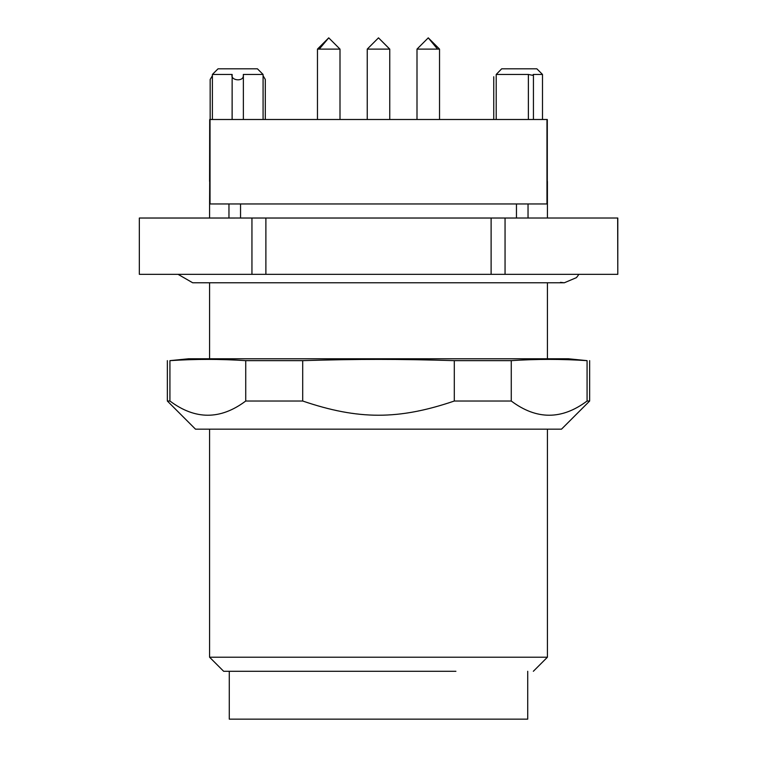 <?xml version="1.0" encoding="UTF-8"?>
<svg xmlns="http://www.w3.org/2000/svg" width="757" height="757" viewBox="0 0 757 757"><rect width="100%" height="100%" fill="white"/><g stroke="black" fill="none" stroke-linecap="round" stroke-linejoin="round"><path stroke-width="1.14" d="M516.454 203.955L516.454 218.035L240.546 218.035L240.546 203.955M251.949 218.025L251.949 274.337L139.335 274.337L139.335 218.025L617.665 218.016L617.797 274.337L617.797 218.016M617.665 274.337L505.051 274.337L505.051 218.025M505.051 274.337L491.113 274.337L491.113 218.025M491.113 274.337L265.887 274.337L265.887 218.025M251.949 274.337L265.887 274.337M139.335 274.337L139.335 218.025M527.714 671.289L527.714 719.15L229.286 719.15L229.286 671.289M209.585 429.172L209.585 657.218L223.656 671.289L455.922 671.289M209.585 657.218L547.415 657.218L533.344 671.289M188.465 358.79L568.535 358.79L587.072 360.644C561.798 358.979 536.533 358.979 511.268 360.644L454.304 360.644C398.674 358.979 358.326 358.979 302.696 360.644L245.732 360.644C220.467 358.979 195.202 358.979 169.928 360.644L188.465 358.79M589.646 401.021L561.495 429.172L195.505 429.172L167.354 401.021L169.928 401.021C195.202 419.965 220.467 419.965 245.732 401.021L302.696 401.021C358.307 419.965 398.693 419.965 454.304 401.021L511.268 401.021C536.533 419.965 561.798 419.965 587.072 401.021L589.646 401.021L589.646 360.644M587.072 401.021L587.072 360.644M169.928 401.021L169.928 360.644M245.732 401.021L245.732 360.644M302.696 401.021L302.696 360.644M454.304 401.021L454.304 360.644M511.268 401.021L511.268 360.644M210.03 203.955L210.03 119.492L209.585 203.955L547.415 203.955L547.415 181.434L547.415 218.025M228.964 203.955L228.964 218.025M209.585 203.955L209.585 218.025M210.03 119.492L547.302 119.492L547.302 181.434L547.302 119.492M528.036 203.955L528.036 218.025M209.698 119.492L209.585 181.434M263.076 75.738L265.31 79.457L265.31 119.492M263.076 119.492L263.076 74.451L243.328 74.451L243.328 75.672L243.328 74.451M212.395 119.492L212.395 74.451L232.144 74.451L232.106 119.492M232.144 74.451C229.996 80.554 243.546 82.097 243.328 75.672M232.144 119.492L232.144 75.672M210.162 119.492L210.162 79.457L212.395 75.738M542.495 119.492L542.495 74.451L533.212 74.451L533.43 75.463L528.377 74.451L528.377 119.492M496.204 119.492L496.204 74.451L528.377 74.451M542.495 74.451L536.864 68.821L501.673 68.821L496.204 74.451M212.395 74.451L218.025 68.821L257.446 68.821L263.076 74.451M389.694 49.11L378.5 37.85L367.24 49.11L389.76 49.11L389.76 119.492M417.003 49.11L428.263 37.85L417.003 49.11L417.003 119.492L417.003 49.11L439.533 49.11L439.533 119.492L439.533 49.11L428.263 37.85L437.537 49.11M319.255 49.11L339.997 49.11L339.997 119.492L339.997 49.11L328.737 37.85L319.255 49.11L317.467 49.11L317.467 119.492L317.467 49.11L328.737 37.85M546.97 203.955L546.97 119.492M547.415 358.79L547.415 282.777M209.585 358.79L209.585 282.777M547.415 429.172L547.415 657.218M167.354 401.021L167.354 360.644M243.366 119.492L243.366 75.057M533.43 119.492L533.43 75.463M493.744 119.492L493.744 76.741M367.24 119.492L367.24 49.11L378.5 37.85L389.76 49.11M560.473 282.342L564.306 282.777L556.792 282.777L564.306 282.777L576.437 277.639L578.935 274.337M556.792 282.777L192.694 282.777L178.065 274.337M200.208 282.777L192.694 282.777"/></g></svg>
